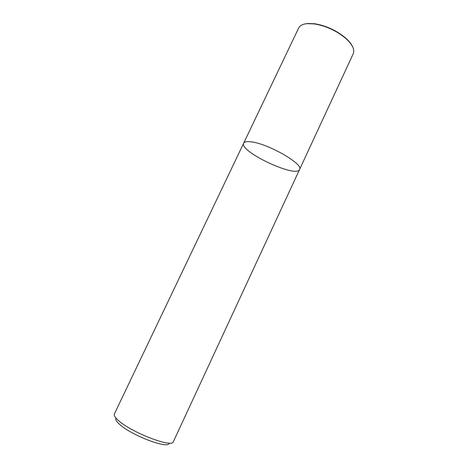 <?xml version="1.0" encoding="UTF-8"?>
<svg xmlns="http://www.w3.org/2000/svg" width="468" height="468" viewBox="0 0 468 468"><rect width="100%" height="100%" fill="white"/><g stroke="black" fill="none" stroke-linecap="round" stroke-linejoin="round"><path stroke-width="0.7" d="M116.041 418.135C115.186 419.34 116.28 421.329 119.317 424.107C131.034 435.339 169.381 449.754 169.071 443.091M299.567 169.498C304.106 164.268 267.45 143.237 250.725 141.804C246.718 141.348 244.36 141.81 243.664 143.19L114.362 414.005C113.765 415.332 115.029 417.409 118.147 420.229C130.818 432.28 172.546 448.326 173.324 441.751L299.567 169.498C296.332 178.443 238.838 151.392 243.664 143.19C244.36 141.81 246.718 141.348 250.725 141.804C267.45 143.237 304.106 164.268 299.567 169.498L353.246 53.721C354.867 49.783 352.597 44.875 346.431 39.002C337.118 31.017 326.418 25.98 314.326 23.897L314.736 23.751C326.617 25.799 337.13 30.748 346.285 38.592C349.315 41.389 351.409 44.08 352.574 46.665M243.664 143.19L298.654 28.033C299.853 25.588 302.632 24.131 306.99 23.652L314.326 23.897M304.522 24.049L307.523 23.511L314.736 23.751M346.443 39.008L346.291 38.598"/></g></svg>
